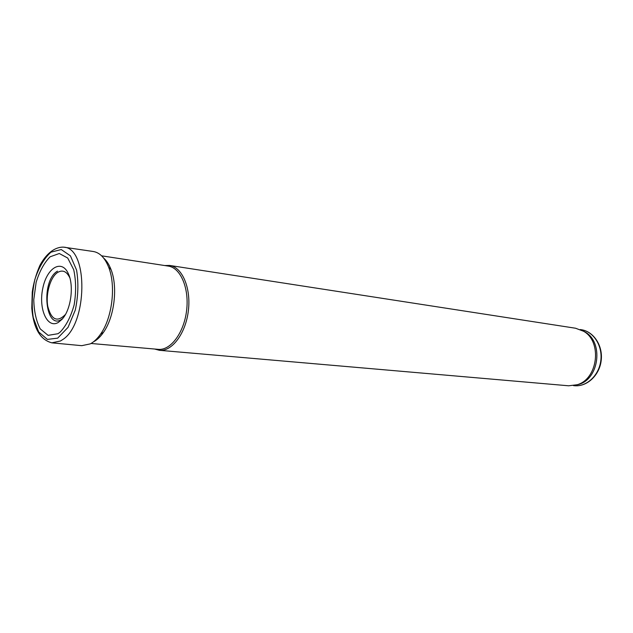<?xml version="1.0" encoding="UTF-8"?>
<svg xmlns="http://www.w3.org/2000/svg" width="633" height="633" viewBox="0 0 633 633"><rect width="100%" height="100%" fill="white"/><g stroke="black" fill="none" stroke-linecap="round" stroke-linejoin="round"><path stroke-width="0.95" d="M91.041 343.474L158.242 349.345C170.594 350.674 183.989 332.823 186.6 310.534C189.37 288.26 180.595 267.743 168.275 266.089L101.604 255.819M154.658 349.036L159.429 350.31C172.041 351.655 185.706 333.472 188.365 310.748C191.182 288.039 182.233 267.126 169.66 265.441L164.722 265.543M159.429 350.31L568.64 385.79L577.193 384.737C597.94 379.056 602.434 341.733 583.642 331.288L575.579 328.234L169.66 265.441M575.959 385.117L578.942 384.342C599.237 378.779 603.637 342.311 585.24 332.088L582.534 330.632M57.951 333.726L48.092 335.355L40.267 328.923C36.223 321.176 34.055 311.428 33.771 299.686L36.144 282.278C39.547 271.209 44.199 262.719 50.118 256.8L59.288 253.509L67.715 258.035L73.729 269.761C76.071 280.609 76.205 292.327 74.148 304.924C70.809 316.816 66.101 325.916 60.032 332.23L57.951 333.726M60.444 340.997L51.859 342.833C40.195 339.779 33.502 328.25 31.785 308.231L32.259 292.042C33.573 283.038 36.113 274.184 39.863 265.464C46.122 253.809 54.604 246.941 63.395 247.131L63.806 247.186C88.549 247.725 87.678 324.776 62.319 339.826L60.444 340.997M63.806 247.186L93.114 251.475C99.713 252.496 104.904 257.773 108.694 267.316C116.108 285.768 112.239 317.837 100.663 333.995C97.458 338.615 94.008 341.907 90.321 343.869L81.76 345.673L52.27 342.88M103.575 257.995C106.597 260.63 109.082 264.475 111.02 269.531C118.031 286.947 114.391 317.141 103.44 332.396C100.425 336.748 97.181 339.85 93.7 341.717M62.153 319.206L58.283 322.458C47.206 329.057 38.352 308.793 42.775 288.411C46.763 267.799 61.797 258.636 68.411 273.828C73.95 285.333 71.189 308.231 63.071 318.09L62.153 319.206M69.859 277.895C66.742 271.422 62.714 269.571 57.785 272.348C50.418 276.89 45.497 293.823 47.784 306.404C51.376 319.966 57.263 322.656 65.444 314.49M57.492 271.138C39.966 281.115 45.623 333.536 62.896 318.312M573.514 385.632L574.471 385.719C586.759 386.937 599.119 375.329 600.828 360.478C602.703 345.642 593.453 331.431 581.229 329.69L580.271 329.54M57.674 338.149L47.372 339.407L38.692 331.961L33.225 317.497C31.515 305.217 32.061 292.549 34.847 279.493C38.866 267.324 44.239 258.209 50.972 252.163L61.243 249.537L70.413 255.843L76.577 270.093C78.658 282.84 78.231 296.173 75.28 310.075L68.04 327.364L57.674 338.149M585.24 332.088L583.642 331.288M578.942 384.342L577.193 384.737M574.471 385.719C587.068 386.937 599.506 375.282 601.192 360.517C603.059 345.776 593.754 331.494 581.229 329.69M108.694 267.316L111.02 269.531M100.663 333.995L103.44 332.396"/></g></svg>
